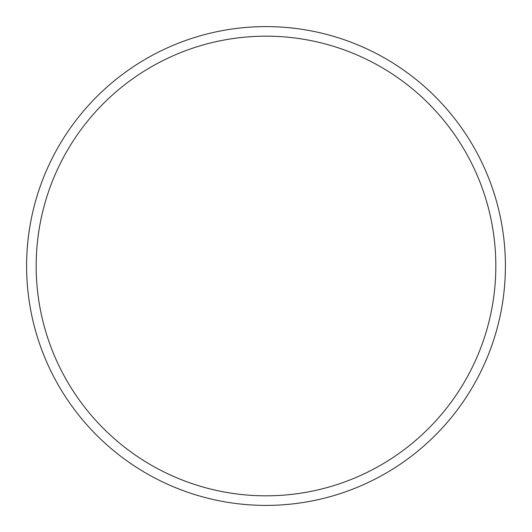 <?xml version="1.0" encoding="UTF-8"?>
<svg xmlns="http://www.w3.org/2000/svg" width="532" height="532" viewBox="0 0 532 532"><rect width="100%" height="100%" fill="white"/><g stroke="black" fill="none" stroke-linecap="round" stroke-linejoin="round"><path stroke-width="0.8" d="M495.824 266A229.824 229.824 0 0 0 266 36.176A229.824 229.824 0 0 0 36.176 266A229.824 229.824 0 0 0 266 495.824A229.824 229.824 0 0 0 495.824 266M26.6 266A239.4 239.4 0 0 1 266 26.6A239.4 239.4 0 0 1 505.4 266A239.4 239.4 0 0 1 266 505.4A239.4 239.4 0 0 1 26.6 266"/></g></svg>
